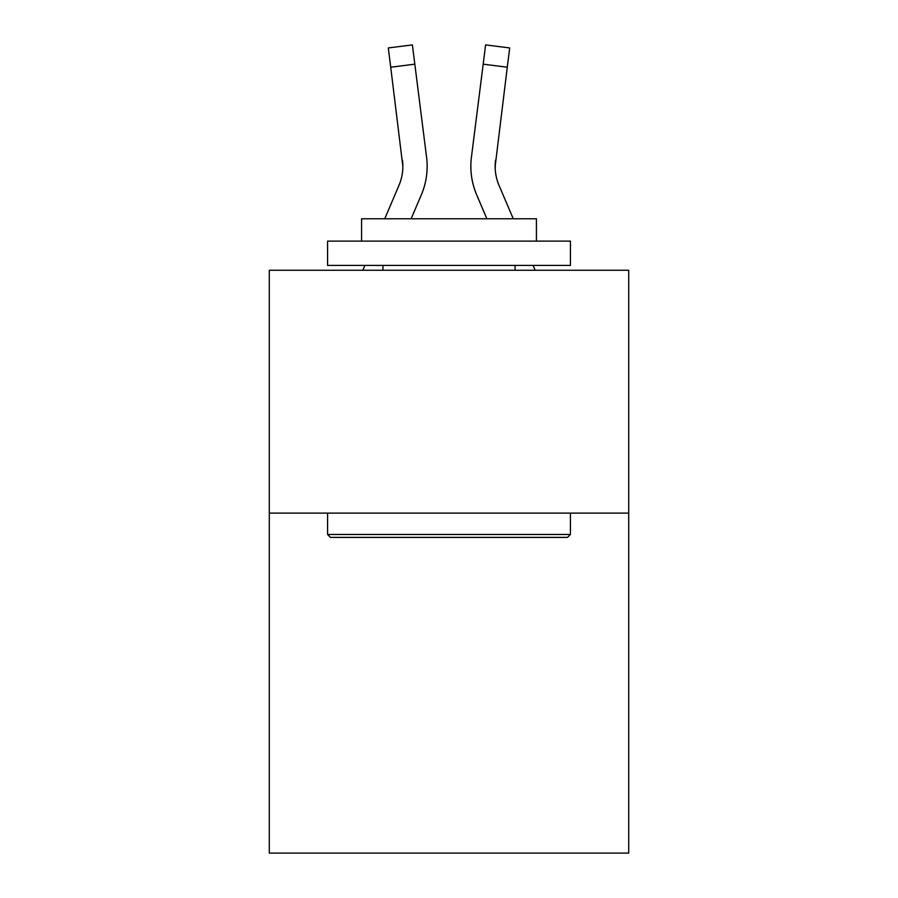 <?xml version="1.0" encoding="UTF-8"?>
<svg xmlns="http://www.w3.org/2000/svg" width="898" height="898" viewBox="0 0 898 898"><rect width="100%" height="100%" fill="white"/><g stroke="black" fill="none" stroke-linecap="round" stroke-linejoin="round"><path stroke-width="1.35" d="M628.712 513.117L628.712 853.1L269.288 853.1L269.288 270.264L628.712 270.264L628.712 513.117L269.288 513.117M411.138 218.775L421.319 194.866A72.85 72.85 -37.8 0 0 426.572 157.195L414.82 64.173L390.72 67.215L388.284 47.942L412.384 44.9L414.82 64.173M384.748 218.775L398.981 185.347A48.571 48.571 -36 0 0 402.854 166.411L390.72 67.215M427.055 169.857L427.145 166.646L427.055 169.857M426.202 154.276L426.572 157.195M513.252 218.775L499.019 185.347A48.571 48.571 36 0 1 495.146 166.411L507.28 67.215L483.18 64.173L485.616 44.9L509.716 47.942L507.28 67.215M486.862 218.775L476.681 194.866A72.85 72.85 37.8 0 1 471.428 157.195L483.18 64.173M495.202 168.701L495.528 160.237A48.571 48.571 37.8 0 0 499.019 185.347A48.571 48.571 37.8 0 1 495.146 166.411A48.571 48.571 37.8 0 0 499.019 185.347A48.571 48.571 37.8 0 1 495.146 166.411A48.571 48.571 37.8 0 0 499.019 185.347A48.571 48.571 37.8 0 1 495.146 166.411A48.571 48.571 37.8 0 0 499.019 185.347A48.571 48.571 37.8 0 1 495.146 166.411A48.571 48.571 37.8 0 0 499.019 185.347A48.571 48.571 37.8 0 1 495.146 166.411A48.571 48.571 37.8 0 0 499.019 185.347A48.571 48.571 37.8 0 1 495.146 166.411A48.571 48.571 37.8 0 0 499.019 185.347A48.571 48.571 37.8 0 1 495.146 166.411A48.571 48.571 37.8 0 0 499.019 185.347A48.571 48.571 37.8 0 1 495.146 166.411A48.571 48.571 37.8 0 0 499.019 185.347A48.571 48.571 37.8 0 1 495.146 166.411A48.571 48.571 37.8 0 0 499.019 185.347A48.571 48.571 37.8 0 1 495.146 166.411A48.571 48.571 37.8 0 0 499.019 185.347A48.571 48.571 37.8 0 1 495.146 166.411A48.571 48.571 37.8 0 0 499.019 185.347A48.571 48.571 37.8 0 1 495.146 166.411A48.571 48.571 37.8 0 0 499.019 185.347A48.571 48.571 37.8 0 1 495.146 166.411A48.571 48.571 37.8 0 0 499.019 185.347A48.571 48.571 37.8 0 1 495.146 166.411A48.571 48.571 37.8 0 0 499.019 185.347A48.571 48.571 37.8 0 1 495.146 166.411M330.486 537.397L327.579 534.478L570.421 534.478L567.514 537.397L330.486 537.397M570.421 241.124L570.421 265.404L327.579 265.404L327.579 241.124L570.421 241.124M361.58 241.124L361.58 218.775L536.42 218.775L536.42 241.124M570.421 513.117L570.421 534.478M327.579 513.117L327.579 534.478M515.059 265.404L515.059 270.264M382.941 265.404L382.941 270.264M398.981 185.347A48.571 48.571 -37.8 0 0 402.854 166.411A48.571 48.571 -37.8 0 1 398.981 185.347A48.571 48.571 -37.8 0 0 402.854 166.411A48.571 48.571 -37.8 0 1 398.981 185.347A48.571 48.571 -37.8 0 0 402.854 166.411A48.571 48.571 -37.8 0 1 398.981 185.347A48.571 48.571 -37.8 0 0 402.854 166.411A48.571 48.571 -37.8 0 1 398.981 185.347A48.571 48.571 -37.8 0 0 402.854 166.411A48.571 48.571 -37.8 0 1 398.981 185.347A48.571 48.571 -37.8 0 0 402.854 166.411A48.571 48.571 -37.8 0 1 398.981 185.347A48.571 48.571 -37.8 0 0 402.854 166.411A48.571 48.571 -37.8 0 1 398.981 185.347A48.571 48.571 -37.8 0 0 402.854 166.411A48.571 48.571 -37.8 0 1 398.981 185.347A48.571 48.571 -37.8 0 0 402.854 166.411A48.571 48.571 -37.8 0 1 398.981 185.347A48.571 48.571 -37.8 0 0 402.854 166.411A48.571 48.571 -37.8 0 1 398.981 185.347A48.571 48.571 -37.8 0 0 402.854 166.411A48.571 48.571 -37.8 0 1 398.981 185.347A48.571 48.571 -37.8 0 0 402.854 166.411A48.571 48.571 -37.8 0 1 398.981 185.347A48.571 48.571 -37.8 0 0 402.854 166.411A48.571 48.571 -37.8 0 1 398.981 185.347A48.571 48.571 -37.8 0 0 402.854 166.411A48.571 48.571 -37.8 0 1 398.981 185.347A48.571 48.571 -37.8 0 0 402.854 166.411L402.472 160.237A48.571 48.571 -37.8 0 1 398.981 185.347M362.826 270.264L364.891 265.404M427.145 166.287L427.055 169.879L427.145 166.287M535.174 270.264L533.109 265.404M470.945 169.879L470.855 166.287M471.428 157.195L471.798 154.276M388.284 47.942L412.384 44.9M485.616 44.9L509.716 47.942"/></g></svg>
